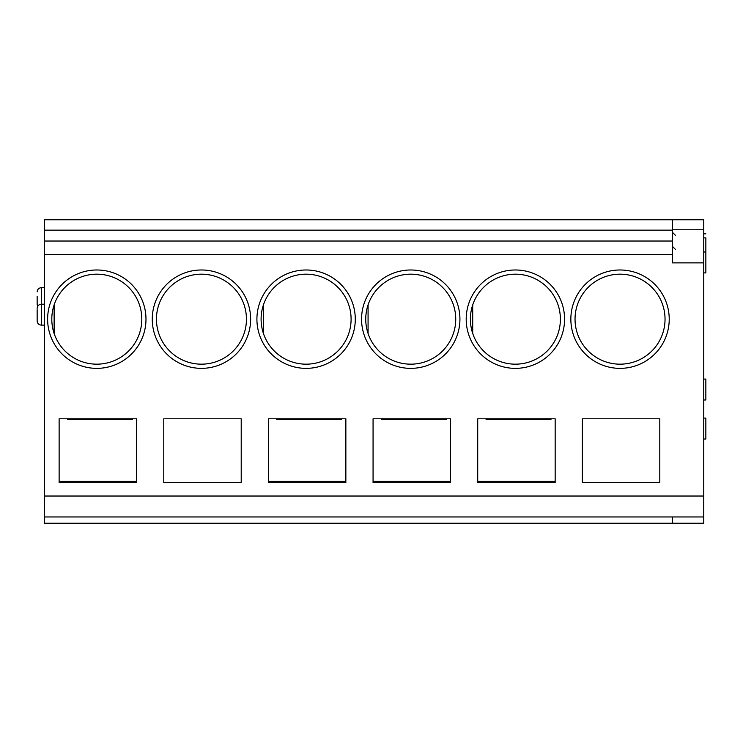 <?xml version="1.0" encoding="UTF-8"?>
<svg xmlns="http://www.w3.org/2000/svg" width="743" height="743" viewBox="0 0 743 743"><rect width="100%" height="100%" fill="white"/><g stroke="black" fill="none" stroke-linecap="round" stroke-linejoin="round"><path stroke-width="1.11" d="M703.76 237.881L705.85 237.881L705.85 272.904L703.76 272.904M705.85 233.841L703.76 233.841M703.76 418.086L705.85 418.086L705.85 439.02L703.76 439.02M703.76 379.069L705.85 379.069L705.85 399.994L703.76 399.994M705.85 251.979L703.76 251.979M553.061 481.38L553.061 482.634M537.365 482.634L537.365 481.38M511.862 274.316L515.391 274.176A44.998 44.998 0 0 1 560.389 319.174A44.998 44.998 0 0 1 515.391 364.172A44.998 44.998 0 0 1 470.393 319.174A44.998 44.998 0 0 1 515.391 274.176L513.357 274.223M472.715 304.899L472.715 333.449L471.991 331.062M471.378 328.536L470.932 326.131M470.635 323.818L470.458 321.58M470.393 319.379L470.44 317.177M470.588 314.948L470.867 312.654M471.285 310.268L471.406 309.664M471.861 307.769L472.641 305.132M507.023 481.38L507.023 482.634M550.972 418.801L550.972 419.47L486.089 419.47L486.089 418.801M477.721 482.634L477.721 418.801L555.16 418.801L555.16 482.634L477.721 482.634L477.721 481.38L555.16 481.38M575.036 319.174A44.998 44.998 0 0 1 620.043 274.176A44.998 44.998 0 0 1 665.041 319.174A44.998 44.998 0 0 1 620.043 364.172A44.998 44.998 0 0 1 575.036 319.174M703.76 262.873L703.76 229.782L672.359 229.782L672.359 262.873L703.76 262.873L703.76 496.027L44.478 496.027L44.478 219.761L703.76 219.761L703.76 229.782M672.359 229.782L672.359 219.761M672.359 523.239L44.478 523.239L44.478 516.961L703.76 516.961L703.76 523.239L672.359 523.239L672.359 516.961L703.76 516.961L703.76 496.027M515.391 269.988A49.187 49.187 0 0 1 564.578 319.174A49.187 49.187 0 0 1 515.391 368.361A49.187 49.187 0 0 1 466.205 319.174A49.187 49.187 0 0 1 515.391 269.988M620.043 269.988A49.187 49.187 0 0 1 662.635 343.768A49.187 49.187 0 0 1 577.441 343.768A49.187 49.187 0 0 1 620.043 269.988M582.363 418.801L659.803 418.801L659.803 482.634L582.363 482.634L582.363 418.801M44.478 230.154L672.359 230.154L672.359 241.029L44.478 241.029M241.215 482.634L241.215 418.801L163.776 418.801L163.776 482.634L241.215 482.634M201.446 269.988A49.187 49.187 0 0 1 244.038 343.768A49.187 49.187 0 0 1 158.853 343.768A49.187 49.187 0 0 1 201.446 269.988M136.563 482.634L59.124 482.634L59.124 418.801L136.563 418.801L136.563 482.634M47.617 319.174A49.187 49.187 0 0 1 96.804 269.988A49.187 49.187 0 0 1 145.981 319.174A49.187 49.187 0 0 1 96.804 368.361A49.187 49.187 0 0 1 47.617 319.174M450.509 482.634L373.07 482.634L373.07 418.801L450.509 418.801L450.509 482.634M361.562 319.174A49.187 49.187 0 0 1 410.74 269.988A49.187 49.187 0 0 1 459.926 319.174A49.187 49.187 0 0 1 410.74 368.361A49.187 49.187 0 0 1 361.562 319.174L361.562 319.174M345.857 482.634L268.418 482.634L268.418 418.801L345.857 418.801L345.857 482.634M256.911 319.174A49.187 49.187 0 0 1 306.097 269.988A49.187 49.187 0 0 1 355.284 319.174A49.187 49.187 0 0 1 306.097 368.361A49.187 49.187 0 0 1 256.911 319.174L256.911 319.174M44.478 516.961L44.478 496.027M302.559 274.316L306.097 274.176A44.998 44.998 0 0 1 351.095 319.174A44.998 44.998 0 0 1 306.097 364.172A44.998 44.998 0 0 1 261.099 319.174A44.998 44.998 0 0 1 306.097 274.176L304.063 274.223M263.421 304.899L263.421 333.449L262.697 331.062M262.084 328.536L261.638 326.131M261.341 323.818L261.164 321.58M261.099 319.379L261.137 317.177M261.295 314.948L261.573 312.654M261.991 310.268L262.112 309.664M262.567 307.769L263.347 305.132M343.768 481.38L343.768 482.634M328.072 482.634L328.072 481.38M341.678 418.801L341.678 419.47L276.795 419.47L276.795 418.801M297.72 481.38L297.72 482.634M268.418 482.634L268.418 481.38L345.857 481.38M407.21 274.316L410.74 274.176A44.998 44.998 0 0 1 455.738 319.174A44.998 44.998 0 0 1 410.74 364.172A44.998 44.998 0 0 1 365.742 319.174A44.998 44.998 0 0 1 410.74 274.176L408.715 274.223M368.073 304.899L368.073 333.449L367.339 331.062M366.726 328.536L366.28 326.131M365.983 323.818L365.807 321.58M365.742 319.379L365.788 317.177M365.946 314.948L366.215 312.654M366.633 310.268L366.763 309.664M367.218 307.769L367.989 305.132M448.419 481.38L448.419 482.634M432.723 482.634L432.723 481.38M402.372 481.38L402.372 482.634M446.32 418.801L446.32 419.47L381.438 419.47L381.438 418.801M373.07 482.634L373.07 481.38L450.509 481.38M201.446 274.176A44.998 44.998 0 0 1 246.444 319.174A44.998 44.998 0 0 1 201.446 364.172A44.998 44.998 0 0 1 156.448 319.174A44.998 44.998 0 0 1 201.446 274.176M54.128 304.899L54.128 333.449L53.403 331.062M94.77 274.223L96.804 274.176A44.998 44.998 0 0 1 141.802 319.174A44.998 44.998 0 0 1 96.804 364.172A44.998 44.998 0 0 1 51.796 319.174A44.998 44.998 0 0 1 96.804 274.176L93.265 274.316M136.563 481.38L59.124 481.38L59.124 482.634M67.502 418.801L67.502 419.47L132.384 419.47L132.384 418.801M37.15 309.701L37.15 320.939L37.15 309.701M37.15 296.411L37.15 304.426L37.15 296.411M88.426 481.38L88.426 482.634M118.778 482.634L118.778 481.38M134.474 481.38L134.474 482.634M52.781 328.536L52.344 326.131M52.038 323.818L51.861 321.58M51.806 319.379L51.843 317.177M52.001 314.948L52.279 312.654M52.688 310.268L52.818 309.664M53.273 307.769L54.044 305.132M672.359 254.626L44.478 254.626M44.478 287.69L41.339 287.69L41.339 325.118C38.812 324.895 37.419 323.502 37.15 320.939M44.478 304.193L41.339 304.193C38.812 304.416 37.419 305.81 37.15 308.373M44.478 325.118L41.339 325.118M37.642 306.404L37.15 304.426M41.339 287.69C38.812 287.912 37.419 289.306 37.15 291.869M675.498 235.373L672.359 232.234M675.498 249.462L672.359 246.323"/></g></svg>
